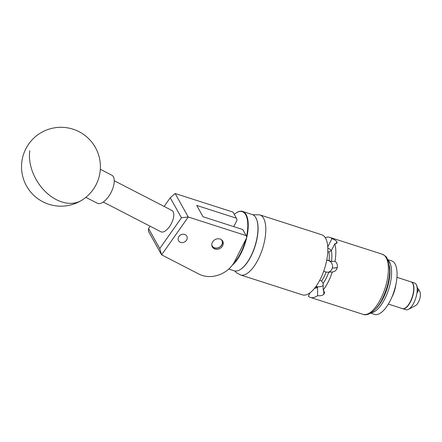 <?xml version="1.0" encoding="UTF-8"?>
<svg xmlns="http://www.w3.org/2000/svg" width="442" height="442" viewBox="0 0 442 442"><rect width="100%" height="100%" fill="white"/><g stroke="black" fill="none" stroke-linecap="round" stroke-linejoin="round"><path stroke-width="0.66" d="M214.972 249.067A5.956 5.066 -29.2 0 1 212.315 246.951A5.956 5.066 -29.2 0 1 213.469 240.824A5.956 5.066 -29.2 0 1 220.05 239.023A5.956 5.066 -29.2 0 1 222.707 241.139A5.956 5.066 -29.2 0 1 221.558 247.266A5.956 5.066 -29.2 0 1 214.972 249.067M180.667 242.398A4.718 4.011 -29.2 0 1 178.562 240.719A4.718 4.011 -29.2 0 1 179.474 235.868A4.718 4.011 -29.2 0 1 184.69 234.437A4.718 4.011 -29.2 0 1 186.795 236.116A4.718 4.011 -29.2 0 1 185.883 240.967A4.718 4.011 -29.2 0 1 180.667 242.398M233.746 226.63L237.111 219.972L236.415 218.199L196.718 205.436L203.044 216.757L242.741 229.52L246.15 235.614L188.275 217.005L161.612 254.835L198.878 274.057A25.244 21.476 150.8 0 0 234.835 261.161L246.846 237.382L246.15 235.614M150.175 226.238L148.556 228.536L159.755 248.564L181.441 217.796L188.22 216.972L175.137 193.502L233.006 212.105L236.415 218.199M159.755 248.564L161.612 254.835L148.468 231.332L148.556 228.536M181.441 217.796L170.247 197.767L164.126 206.447M175.104 193.508L170.247 197.767M85.859 197.331L97.367 203.265A15.779 7.221 -62.7 0 0 107.141 198.43A15.779 7.221 -62.7 0 0 114.086 183.369A15.779 7.221 -62.7 0 0 111.826 175.22L100.323 169.286M256.636 219.459A29.222 12.033 107.8 0 1 256.703 219.624A29.222 12.033 107.8 0 1 257.238 237.487A29.222 12.033 107.8 0 1 240.746 269.255A29.222 12.033 107.8 0 1 240.592 269.355M228.752 269.045L234.232 270.808A29.537 12.161 -72.2 0 0 240.442 269.454A29.537 12.161 -72.2 0 0 257.111 237.343A29.537 12.161 -72.2 0 0 256.57 219.287A29.537 12.161 -72.2 0 0 252.31 214.569L242.592 211.442A29.537 12.161 107.8 0 1 247.393 234.216A29.537 12.161 107.8 0 1 246.785 237.238M246.514 236.542A29.222 12.033 -72.2 0 0 246.973 234.188A29.222 12.033 -72.2 0 0 236.083 212.994A29.222 12.033 -72.2 0 0 234.271 214.37M236.232 212.9A29.537 12.161 107.8 0 1 236.387 212.795A29.537 12.161 107.8 0 1 242.592 211.442M246.68 237.708A29.537 12.161 107.8 0 1 232.387 265.084M233.564 263.388A29.222 12.033 -72.2 0 0 245.835 239.376M211.757 244.813A5.553 4.724 150.8 0 0 212.486 246.354A5.553 4.724 150.8 0 0 219.906 246.901A5.553 4.724 150.8 0 0 221.53 239.945A5.553 4.724 150.8 0 0 221.182 239.547M222.188 240.398A5.868 4.995 -29.2 0 1 219.536 247.266A5.868 4.995 -29.2 0 1 212.149 246.387A5.868 4.995 -29.2 0 1 211.956 246.117M114.263 180.734L171.932 210.469A11.989 5.492 117.3 0 1 169.507 226.63A11.989 5.492 117.3 0 1 160.938 231.785L103.273 202.049M389.419 265.83A28.084 11.564 107.8 0 1 383.242 298.135A28.084 11.564 107.8 0 1 375.523 309.046M371.142 312.82A28.084 11.564 -72.2 0 0 384.883 298.665A28.084 11.564 -72.2 0 0 388.059 260.211A28.084 11.564 107.8 0 1 385.148 298.129A28.084 11.564 107.8 0 1 371.142 312.82M387.822 259.658L391.7 260.907A28.084 11.564 107.8 0 1 390.623 299.886A28.084 11.564 107.8 0 1 374.507 314.378L370.634 313.135M395.839 284.758A16.15 6.652 107.8 0 1 392.352 296.267A16.15 6.652 107.8 0 1 391.772 297.405M396.938 277.338L411.021 281.869A14.045 5.785 107.8 0 1 412.613 283.223A14.045 5.785 107.8 0 1 413.021 284.046A14.045 5.785 107.8 0 1 410.48 301.361A14.045 5.785 107.8 0 1 405.32 308.002A14.045 5.785 107.8 0 1 402.424 308.604L388.341 304.079M412.839 283.637A13.824 5.691 107.8 0 1 412.867 283.687A13.824 5.691 107.8 0 1 413.198 284.421A13.824 5.691 107.8 0 1 412.369 297.052A13.824 5.691 107.8 0 1 405.684 307.798A13.824 5.691 107.8 0 1 404.933 308.223M411.132 281.908A14.045 5.785 107.8 0 1 411.248 281.941A14.045 5.785 107.8 0 1 410.513 301.831A14.045 5.785 107.8 0 1 402.651 308.676A14.045 5.785 107.8 0 1 402.54 308.638M411.248 281.941L414.535 282.996A14.045 5.785 107.8 0 1 416.325 284.72A14.045 5.785 107.8 0 1 413.795 302.886A14.045 5.785 107.8 0 1 408.402 309.378A14.045 5.785 107.8 0 1 405.938 309.731L402.651 308.676M416.325 284.72L416.64 285.344A13.503 5.558 107.8 0 1 417.342 292.554L418.762 289.565L417.353 287.775M418.762 289.565L419.9 291.831A7.89 3.249 107.8 0 1 418.48 302.035A7.89 3.249 107.8 0 1 415.447 305.682L408.402 309.378M327.876 272.25A5.868 5.282 86.8 0 0 332.307 268.056L337.252 267.775C336.456 270.3 334.804 271.714 332.307 272.007A31.553 12.995 107.8 0 1 328.235 281.874A31.553 12.995 107.8 0 1 323.201 290.029L324.627 292.488L323.848 294.306L323.809 290.571M325.284 237.685A31.553 12.995 107.8 0 1 329.798 237.36A31.553 12.995 107.8 0 1 331.942 238.63C334.445 239.575 336.119 240.647 336.97 241.84L336.031 243.697M336.102 243.68L337.003 241.896A31.553 12.995 -72.2 0 0 336.97 241.84M337.003 241.896L337.102 243.001L334.809 243.769A31.553 12.995 107.8 0 1 335.003 261.261C337.003 262.913 337.765 265.045 337.285 267.653L332.307 268.056M325.599 238.21A31.553 12.995 -72.2 0 0 321.809 234.79L259.774 214.845A31.553 12.995 107.8 0 1 263.565 218.265A31.553 12.995 107.8 0 1 260.52 254.272A31.553 12.995 107.8 0 1 240.459 274.93L302.494 294.875A31.553 12.995 -72.2 0 0 322.555 274.211A31.553 12.995 -72.2 0 0 325.599 238.21M319.688 280.377L321.638 281.002A21.708 8.939 -72.2 0 0 326.157 272.051L323.688 271.261M332.307 272.007L328.771 272.211A23.603 9.718 107.8 0 1 323.13 283.377L323.201 290.029M323.743 290.504L323.787 294.372C322.34 295.599 320.29 296.024 317.638 295.643L317.544 287.388A21.708 8.939 107.8 0 1 314.594 288.25M317.544 287.388L315.621 286.913M317.638 295.643A31.553 12.995 107.8 0 1 310.483 297.444A31.553 12.995 107.8 0 1 308.339 296.168L310.057 292.77M326.787 259.946L329.014 260.664A21.708 8.939 -72.2 0 0 328.92 251.973L327.793 251.614M334.809 243.769L331.351 250.62A23.603 9.718 107.8 0 1 331.467 261.465L335.003 261.261M327.765 246.907L331.942 238.63M331.406 250.509A5.868 1.917 26.8 0 0 327.82 248.039M332.34 267.935A5.868 5.282 86.8 0 0 328.66 260.664L326.765 260.051M315.958 286.455A5.868 3.365 179.4 0 0 323.152 285.515M323.13 283.377L321.638 281.002M331.467 261.465L329.014 260.664M326.157 272.051L328.323 272.233M328.92 251.973L331.351 250.62M29.791 150.667A39.443 27.885 58.3 0 0 56.316 199.64A39.443 27.885 58.3 0 0 81.709 200.287A39.443 39.443 0 0 0 94.505 145.993A39.443 39.443 0 0 0 21.547 168.275A39.443 39.443 0 0 0 81.709 200.287M380.794 298.77A31.553 12.995 -72.2 0 0 382.363 254.255C385.28 255.852 386.8 257.089 386.91 257.962L388.849 262.692L389.662 270.642C389.402 280.024 386.982 289.394 382.402 298.753C377.048 310.162 368.092 316.638 363.042 314.339A31.553 12.995 -72.2 0 0 380.794 298.77M328.66 260.664L328.958 260.647M256.703 219.624L256.57 219.287M236.083 212.994L236.387 212.795M240.746 269.255L240.442 269.454M405.32 308.002A19.691 19.691 0 0 0 406.386 307.273M413.463 285.261A19.691 19.691 0 0 0 413.021 284.046M259.774 214.845L252.78 214.746M329.798 237.36L382.363 254.255M310.483 297.444L363.042 314.339M234.713 270.935L236.575 272.802L240.459 274.93"/></g></svg>

